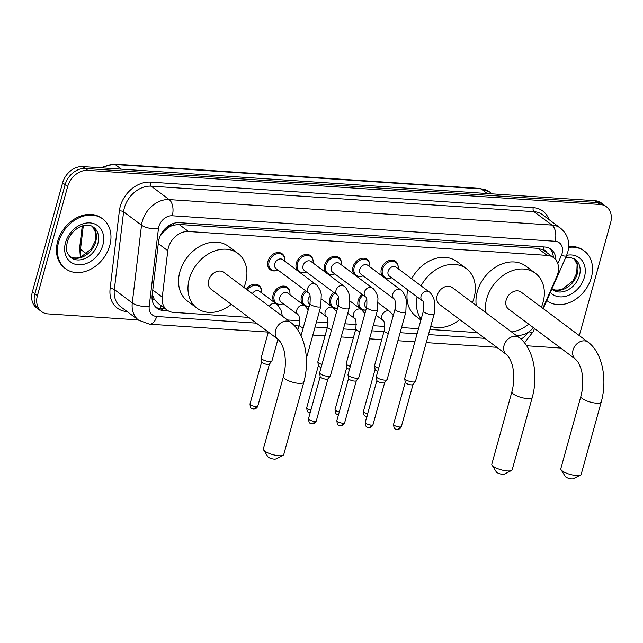 <?xml version="1.0" encoding="UTF-8"?>
<svg xmlns="http://www.w3.org/2000/svg" width="643" height="643" viewBox="0 0 643 643"><rect width="100%" height="100%" fill="white"/><g stroke="black" fill="none" stroke-linecap="round" stroke-linejoin="round"><path stroke-width="0.96" d="M365.795 310.014A9.942 7.708 -53.2 0 1 361.165 309.396M359.734 308.327A9.942 7.708 -53.2 0 1 358.175 300.41A9.942 7.708 -53.2 0 1 362.073 294.325M337.438 308.126A9.942 7.708 -53.2 0 1 332.809 307.507M331.386 306.438A9.942 7.708 -53.2 0 1 329.827 298.521A9.942 7.708 -53.2 0 1 333.717 292.436M309.09 306.237A9.942 7.708 -53.2 0 1 304.46 305.618M303.03 304.549A9.942 7.708 -53.2 0 1 301.471 296.632A9.942 7.708 -53.2 0 1 305.369 290.548M280.742 304.348A9.942 7.708 -53.2 0 1 276.112 303.729M274.682 302.66A9.942 7.708 -53.2 0 1 273.122 294.743A9.942 7.708 -53.2 0 1 287.268 287.325A9.942 7.708 -53.2 0 1 289.84 292.179M275.606 270.791A9.942 7.708 -53.2 0 1 270.221 269.698A9.942 7.708 -53.2 0 1 267.994 261.187A9.942 7.708 -53.2 0 1 282.132 253.768A9.942 7.708 -53.2 0 1 284.712 258.623M303.954 272.68A9.942 7.708 -53.2 0 1 299.333 272.061M297.902 270.992A9.942 7.708 -53.2 0 1 296.343 263.075A9.942 7.708 -53.2 0 1 310.489 255.657A9.942 7.708 -53.2 0 1 313.061 260.511M389.007 278.347A9.942 7.708 -53.2 0 1 384.385 277.728M382.955 276.659A9.942 7.708 -53.2 0 1 381.395 268.742A9.942 7.708 -53.2 0 1 395.541 261.323A9.942 7.708 -53.2 0 1 398.113 266.178M360.659 276.458A9.942 7.708 -53.2 0 1 356.029 275.839M354.606 274.77A9.942 7.708 -53.2 0 1 353.047 266.853A9.942 7.708 -53.2 0 1 367.185 259.434A9.942 7.708 -53.2 0 1 369.765 264.289M332.31 274.569A9.942 7.708 -53.2 0 1 327.681 273.95M326.25 272.881A9.942 7.708 -53.2 0 1 324.691 264.964A9.942 7.708 -53.2 0 1 338.837 257.546A9.942 7.708 -53.2 0 1 341.409 262.4M542.829 308.319L556.742 276.619A18.639 14.443 126.8 0 0 557.811 273.645A18.639 14.443 126.8 0 0 553.623 257.69A18.639 14.443 126.8 0 0 547.233 255.4L188.512 231.512A18.639 14.443 126.8 0 0 167.783 250.722L162.269 297.13A18.639 14.443 126.8 0 0 167.051 310.079A18.639 14.443 126.8 0 0 173.441 312.377L248.728 317.385M167.293 228.41A18.639 14.443 -53.2 0 1 173.248 225.235L172.975 225.219A6.213 4.814 126.8 0 0 167.293 228.41L163.491 231.842L159.93 236.415M546.759 252.562A6.213 4.814 126.8 0 0 543.263 249.87L542.989 249.854A18.639 14.443 -53.2 0 1 544.187 250.633L553.623 257.69M152.254 294.285L154.199 299.188L157.591 302.998L167.051 310.079M542.989 249.854L537.773 248.327L179.059 224.439L173.248 225.235M515.895 335.18L517.719 335.3A18.639 14.443 126.8 0 0 533.36 327.625M287.453 319.965L299.71 320.785M316.485 321.902L328.067 322.673M344.841 323.791L356.415 324.562M373.189 325.679L384.763 326.443M401.537 327.56L418.497 328.694M429.894 329.449L477.17 332.6M246.43 289.286A9.942 7.708 -53.2 0 1 258.912 285.436A9.942 7.708 -53.2 0 1 261.492 290.29M555.906 259.973A18.639 14.443 126.8 0 0 550.987 249.291A18.639 14.443 126.8 0 0 544.597 247L179.212 222.671A18.639 14.443 126.8 0 0 158.491 241.881L152.142 295.258A18.639 14.443 126.8 0 0 156.924 308.198A18.639 14.443 126.8 0 0 163.314 310.497L168.177 310.818M549.669 248.439A18.639 14.443 -53.2 0 1 553.374 257.505M138.269 319.909L47.984 313.897A18.639 14.443 -53.2 0 1 41.594 311.598A18.639 14.443 -53.2 0 1 37.407 295.651L67.66 186.558A18.639 14.443 -53.2 0 1 87.786 170.355L600.048 204.466A18.639 14.443 -53.2 0 1 606.437 206.765A18.639 14.443 -53.2 0 1 610.625 222.711L580.372 331.804A18.639 14.443 -53.2 0 1 579.03 335.397M560.648 348.032A18.639 14.443 -53.2 0 1 560.246 348.008L526.633 345.773M41.594 311.598L36.563 307.836A18.639 14.443 -53.2 0 1 32.375 291.882L62.628 182.797A18.639 14.443 -53.2 0 1 82.754 166.593L595.016 200.704L597.532 202.585A18.639 14.443 -53.2 0 1 603.922 204.876A18.639 14.443 -53.2 0 0 597.532 202.585L85.27 168.474L597.532 202.585L600.048 204.466M62.628 182.797L65.144 184.678A18.639 14.443 -53.2 0 1 85.27 168.474A18.639 14.443 -53.2 0 0 65.144 184.678L34.891 293.771L65.144 184.678L67.66 186.558M39.078 309.717A18.639 14.443 -53.2 0 1 34.891 293.771A18.639 14.443 -53.2 0 0 39.078 309.717M165.508 308.929L160.798 308.616A18.639 14.443 -53.2 0 1 155.735 307.169M595.016 200.704A18.639 14.443 -53.2 0 1 601.406 202.995L606.437 206.765M568.629 247.418A31.073 24.08 -53.2 0 1 584.35 251.035A31.073 24.08 -53.2 0 1 591.327 277.623A31.073 24.08 -53.2 0 1 547.129 300.803A31.073 24.08 -53.2 0 1 546.799 300.546L547.129 300.803M568.693 246.59A31.073 24.08 -53.2 0 1 583.402 250.336L584.35 251.035M580.484 475.081L573.315 478.73A4.348 1.238 -164.5 0 1 571.603 478.914A4.348 1.238 -164.5 0 1 565.301 476.511L561.034 469.687A10.561 2.998 15.5 0 0 576.345 475.523A10.561 2.998 15.5 0 0 580.484 475.081A10.561 2.998 15.5 0 0 581.176 474.349L601.237 402.004A10.561 2.998 -164.5 0 1 596.407 403.177A10.561 2.998 -164.5 0 1 585.733 400.476A10.561 2.998 -164.5 0 1 580.878 396.361L560.817 468.699A10.561 2.998 15.5 0 0 561.034 469.687M575.413 359.075A10.561 8.19 126.8 0 1 573.042 350.033A10.561 8.19 126.8 0 1 584.447 340.854A10.561 8.19 126.8 0 1 588.072 342.156L521.2 292.147A10.561 8.19 126.8 0 0 506.178 300.024A10.561 8.19 126.8 0 0 508.549 309.066L575.413 359.075L577.776 361.688C580.34 366.422 581.746 370.247 582.003 373.157C583.322 380.865 582.944 388.605 580.878 396.361M485.714 312.602A34.175 26.484 -53.2 0 1 486.727 298.73A34.175 26.484 -53.2 0 1 535.346 273.235A34.175 26.484 -53.2 0 1 543.022 302.483A34.175 26.484 -53.2 0 1 541.374 307.233M476.278 305.546A34.175 26.484 -53.2 0 1 477.291 291.673A34.175 26.484 -53.2 0 1 525.91 266.178L535.346 273.235M528.723 324.152A34.175 26.484 -53.2 0 1 511.603 331.965M511.498 470.483L504.329 474.14A4.348 1.238 -164.5 0 1 502.625 474.317A4.348 1.238 -164.5 0 1 496.316 471.914L492.056 465.09A10.561 2.998 15.5 0 0 507.359 470.933A10.561 2.998 15.5 0 0 511.498 470.483A10.561 2.998 15.5 0 0 512.19 469.752L532.259 397.406A10.561 2.998 -164.5 0 1 527.421 398.588A10.561 2.998 -164.5 0 1 516.747 395.887A10.561 2.998 -164.5 0 1 511.9 391.764L491.831 464.109A10.561 2.998 15.5 0 0 492.056 465.09M506.435 354.486A10.561 8.19 126.8 0 1 504.056 345.444A10.561 8.19 126.8 0 1 515.469 336.265A10.561 8.19 126.8 0 1 519.086 337.567L452.222 287.55A10.561 8.19 126.8 0 0 437.192 295.434A10.561 8.19 126.8 0 0 439.563 304.469L506.435 354.486L508.79 357.09C511.354 361.832 512.768 365.658 513.018 368.56C514.336 376.276 513.958 384.008 511.9 391.764M421.069 285.846A34.175 26.484 -53.2 0 1 466.36 268.645A34.175 26.484 -53.2 0 1 474.036 297.886A34.175 26.484 -53.2 0 1 472.388 302.636M411.633 278.789A34.175 26.484 -53.2 0 1 456.924 261.588L466.36 268.645M459.737 319.555A34.175 26.484 -53.2 0 1 430.778 326.266M421.157 319.089A34.175 26.484 -53.2 0 1 417.098 296.849M420.908 320.005L415.989 316.324A34.175 26.484 -53.2 0 1 407.662 289.792M283.057 455.276L275.879 458.925A4.348 1.238 -164.5 0 1 274.175 459.11A4.348 1.238 -164.5 0 1 267.874 456.707L263.606 449.883A10.561 2.998 15.5 0 0 278.917 455.718A10.561 2.998 15.5 0 0 283.057 455.276A10.561 2.998 15.5 0 0 283.748 454.545L303.809 382.199A10.561 2.998 -164.5 0 1 298.979 383.373A10.561 2.998 -164.5 0 1 288.297 380.672A10.561 2.998 -164.5 0 1 283.45 376.549L263.389 448.894A10.561 2.998 15.5 0 0 263.606 449.883M277.985 339.271A10.561 8.19 126.8 0 1 275.614 330.229A10.561 8.19 126.8 0 1 287.019 321.05A10.561 8.19 126.8 0 1 290.644 322.352L223.772 272.343A10.561 8.19 126.8 0 0 208.75 280.219A10.561 8.19 126.8 0 0 211.121 289.262L277.985 339.271L280.348 341.883C282.912 346.617 284.319 350.443 284.576 353.353C285.886 361.061 285.516 368.793 283.45 376.549M231.295 304.348A34.175 26.484 -53.2 0 1 196.975 308.166A34.175 26.484 -53.2 0 1 189.299 278.925A34.175 26.484 -53.2 0 1 237.918 253.43A34.175 26.484 -53.2 0 1 245.594 282.671A34.175 26.484 -53.2 0 1 243.946 287.429M196.975 308.166L187.539 301.109A34.175 26.484 -53.2 0 1 179.863 271.868A34.175 26.484 -53.2 0 1 228.482 246.373L237.918 253.43M58.593 242.146A31.073 24.08 -53.2 0 1 102.792 218.974A31.073 24.08 -53.2 0 1 109.768 245.554A31.073 24.08 -53.2 0 1 65.57 268.734A31.073 24.08 -53.2 0 1 58.593 242.146M65.57 268.734L64.63 268.027A31.073 24.08 -53.2 0 1 57.653 241.446A31.073 24.08 -53.2 0 1 101.843 218.266L102.792 218.974M422.338 300.771L389.377 276.112A5.594 4.332 -53.2 0 1 388.123 271.33A5.594 4.332 -53.2 0 1 396.08 267.158L429.042 291.809A5.594 4.332 -53.2 0 0 426.831 291.11A5.594 4.332 -53.2 0 0 421.085 295.981A5.594 4.332 -53.2 0 0 422.338 300.771L422.338 300.771C423.496 300.82 423.85 304.219 423.407 310.979L404.712 378.389A5.594 1.591 -164.5 0 0 404.704 378.59A5.594 1.591 -164.5 0 0 405.5 379.579A5.594 1.591 -164.5 0 0 412.935 381.998A5.594 1.591 -164.5 0 0 415.394 381.556A5.594 1.591 -164.5 0 0 415.491 381.379L434.186 313.969A5.594 1.591 -164.5 0 1 431.63 314.596A5.594 1.591 -164.5 0 1 431.332 314.572A5.594 1.591 -164.5 0 1 425.827 313.101A5.594 1.591 -164.5 0 1 423.407 310.979M391.491 277.696A9.323 7.226 -53.2 0 1 384.627 277.221A9.323 7.226 -53.2 0 1 382.537 269.24A9.323 7.226 -53.2 0 1 395.799 262.288A9.323 7.226 -53.2 0 1 398.186 268.734M413.039 384.41A4.043 1.149 -164.5 0 1 412.975 384.538A4.043 1.149 -164.5 0 1 411.19 384.86A4.043 1.149 -164.5 0 1 405.821 383.107A4.043 1.149 -164.5 0 1 405.243 382.392L404.704 378.59M393.99 298.882L361.028 274.231A5.594 4.332 -53.2 0 1 359.775 269.441A5.594 4.332 -53.2 0 1 367.724 265.27L400.685 289.921A5.594 4.332 -53.2 0 0 398.483 289.221A5.594 4.332 -53.2 0 0 392.736 294.092A5.594 4.332 -53.2 0 0 393.99 298.882L393.99 298.882C395.148 298.931 395.501 302.331 395.059 309.098L376.364 376.501A5.594 1.591 -164.5 0 0 376.348 376.702A5.594 1.591 -164.5 0 0 377.144 377.69A5.594 1.591 -164.5 0 0 384.578 380.117A5.594 1.591 -164.5 0 0 387.046 379.667A5.594 1.591 -164.5 0 0 387.142 379.491L405.837 312.088A5.594 1.591 -164.5 0 1 403.274 312.707A5.594 1.591 -164.5 0 1 402.984 312.683A5.594 1.591 -164.5 0 1 397.478 311.212A5.594 1.591 -164.5 0 1 395.059 309.098M363.142 275.807A9.323 7.226 -53.2 0 1 356.278 275.333A9.323 7.226 -53.2 0 1 354.189 267.359A9.323 7.226 -53.2 0 1 367.442 260.399A9.323 7.226 -53.2 0 1 369.838 266.853M384.691 382.521A4.043 1.149 -164.5 0 1 384.618 382.649A4.043 1.149 -164.5 0 1 382.842 382.971A4.043 1.149 -164.5 0 1 377.473 381.219A4.043 1.149 -164.5 0 1 376.894 380.503L376.348 376.702M365.642 296.994L332.68 272.343A5.594 4.332 -53.2 0 1 331.418 267.552A5.594 4.332 -53.2 0 1 339.375 263.381L372.337 288.032A5.594 4.332 -53.2 0 0 370.127 287.341A5.594 4.332 -53.2 0 0 364.38 292.203A5.594 4.332 -53.2 0 0 365.642 296.994L365.642 296.994C366.791 297.042 367.145 300.442 366.703 307.209L348.008 374.612A5.594 1.591 -164.5 0 0 348 374.813A5.594 1.591 -164.5 0 0 348.795 375.801A5.594 1.591 -164.5 0 0 356.23 378.229A5.594 1.591 -164.5 0 0 358.698 377.779A5.594 1.591 -164.5 0 0 358.786 377.602L377.481 310.199A5.594 1.591 -164.5 0 1 374.925 310.818A5.594 1.591 -164.5 0 1 374.628 310.794A5.594 1.591 -164.5 0 1 369.13 309.323A5.594 1.591 -164.5 0 1 366.703 307.209M334.786 273.918A9.323 7.226 -53.2 0 1 327.93 273.444A9.323 7.226 -53.2 0 1 325.832 265.471A9.323 7.226 -53.2 0 1 339.094 258.518A9.323 7.226 -53.2 0 1 341.489 264.964M356.335 380.632A4.043 1.149 -164.5 0 1 356.27 380.76A4.043 1.149 -164.5 0 1 354.486 381.082A4.043 1.149 -164.5 0 1 349.117 379.33A4.043 1.149 -164.5 0 1 348.546 378.623L348 374.813M337.286 295.105L304.324 270.454A5.594 4.332 -53.2 0 1 303.07 265.663A5.594 4.332 -53.2 0 1 311.027 261.492L343.989 286.151A5.594 4.332 -53.2 0 0 341.779 285.452A5.594 4.332 -53.2 0 0 336.032 290.323A5.594 4.332 -53.2 0 0 337.286 295.105L337.286 295.105C338.443 295.153 338.797 298.553 338.355 305.321L319.659 372.723A5.594 1.591 -164.5 0 0 319.651 372.924A5.594 1.591 -164.5 0 0 320.447 373.913A5.594 1.591 -164.5 0 0 327.882 376.34A5.594 1.591 -164.5 0 0 330.341 375.89A5.594 1.591 -164.5 0 0 330.438 375.713L349.133 308.31A5.594 1.591 -164.5 0 1 346.577 308.929A5.594 1.591 -164.5 0 1 346.28 308.905A5.594 1.591 -164.5 0 1 340.774 307.434A5.594 1.591 -164.5 0 1 338.355 305.321M306.438 272.029A9.323 7.226 -53.2 0 1 299.574 271.555A9.323 7.226 -53.2 0 1 297.484 263.582A9.323 7.226 -53.2 0 1 310.746 256.629A9.323 7.226 -53.2 0 1 313.133 263.075M327.986 378.743A4.043 1.149 -164.5 0 1 327.922 378.872A4.043 1.149 -164.5 0 1 326.138 379.193A4.043 1.149 -164.5 0 1 320.769 377.441A4.043 1.149 -164.5 0 1 320.19 376.734L319.651 372.924M308.937 293.216L275.976 268.565A5.594 4.332 -53.2 0 1 274.722 263.775A5.594 4.332 -53.2 0 1 282.671 259.603L315.633 284.262A5.594 4.332 -53.2 0 0 313.43 283.563A5.594 4.332 -53.2 0 0 307.684 288.434A5.594 4.332 -53.2 0 0 308.937 293.216L308.937 293.216C310.095 293.264 310.448 296.672 310.006 303.432L301.053 335.71M278.089 270.14A9.323 7.226 -53.2 0 1 271.225 269.666A9.323 7.226 -53.2 0 1 269.136 261.693A9.323 7.226 -53.2 0 1 282.39 254.741A9.323 7.226 -53.2 0 1 284.785 261.187M366.478 308.021L366.156 307.788A5.594 4.332 -53.2 0 1 364.902 302.998A5.594 4.332 -53.2 0 1 366.904 299.751M378.647 368.254A5.594 1.591 -164.5 0 1 375.343 366.687A5.594 1.591 -164.5 0 1 374.547 365.698A5.594 1.591 -164.5 0 1 374.564 365.497L384.209 330.703C384.651 323.935 384.297 320.536 383.14 320.487A5.594 4.332 -53.2 0 1 381.886 315.705A5.594 4.332 -53.2 0 1 387.633 310.834A5.594 4.332 -53.2 0 1 389.843 311.534L393.283 315.488M365.931 309.998A9.323 7.226 -53.2 0 1 361.406 308.889A9.323 7.226 -53.2 0 1 359.316 300.916A9.323 7.226 -53.2 0 1 363.102 295.097M377.811 371.268A4.043 1.149 -164.5 0 1 375.665 370.215A4.043 1.149 -164.5 0 1 375.094 369.5L374.547 365.698M338.13 306.132L337.808 305.899A5.594 4.332 -53.2 0 1 336.554 301.109A5.594 4.332 -53.2 0 1 338.548 297.862M350.298 366.365A5.594 1.591 -164.5 0 1 346.995 364.798A5.594 1.591 -164.5 0 1 346.199 363.809A5.594 1.591 -164.5 0 1 346.207 363.608L355.86 328.814C356.302 322.055 355.949 318.647 354.791 318.598A5.594 4.332 -53.2 0 1 353.537 313.816A5.594 4.332 -53.2 0 1 359.284 308.945A5.594 4.332 -53.2 0 1 361.495 309.645L364.935 313.599M337.583 308.11A9.323 7.226 -53.2 0 1 333.058 307A9.323 7.226 -53.2 0 1 330.968 299.027A9.323 7.226 -53.2 0 1 334.754 293.208M349.462 369.379A4.043 1.149 -164.5 0 1 347.316 368.326A4.043 1.149 -164.5 0 1 346.746 367.611L346.199 363.809M309.773 304.243L309.46 304.01A5.594 4.332 -53.2 0 1 308.198 299.22A5.594 4.332 -53.2 0 1 310.199 295.973M321.95 364.477A5.594 1.591 -164.5 0 1 318.639 362.909A5.594 1.591 -164.5 0 1 317.843 361.921A5.594 1.591 -164.5 0 1 317.859 361.72L327.504 326.925C327.954 320.166 327.592 316.758 326.443 316.71A5.594 4.332 -53.2 0 1 325.181 311.927A5.594 4.332 -53.2 0 1 330.928 307.057A5.594 4.332 -53.2 0 1 333.138 307.756L336.578 311.71M309.227 306.221A9.323 7.226 -53.2 0 1 304.71 305.112A9.323 7.226 -53.2 0 1 302.612 297.138A9.323 7.226 -53.2 0 1 306.398 291.319M321.114 367.491A4.043 1.149 -164.5 0 1 318.968 366.438A4.043 1.149 -164.5 0 1 318.389 365.722L317.843 361.921M298.087 314.821L281.104 302.122A5.594 4.332 -53.2 0 1 279.85 297.331A5.594 4.332 -53.2 0 1 287.807 293.16L304.79 305.867A5.594 4.332 -53.2 0 0 302.58 305.168A5.594 4.332 -53.2 0 0 296.833 310.039A5.594 4.332 -53.2 0 0 298.087 314.821L298.087 314.821C299.244 314.869 299.598 318.277 299.156 325.036L297.789 329.963M283.217 303.697A9.323 7.226 -53.2 0 1 276.353 303.223A9.323 7.226 -53.2 0 1 274.264 295.25A9.323 7.226 -53.2 0 1 287.525 288.297A9.323 7.226 -53.2 0 1 289.921 294.743M252.289 293.666A5.594 4.332 -53.2 0 1 259.45 291.279L276.442 303.978A5.594 4.332 -53.2 0 0 274.231 303.279A5.594 4.332 -53.2 0 0 269.272 306.365M277.953 339.247L271.933 360.932A5.594 1.591 -164.5 0 1 271.844 361.109A5.594 1.591 -164.5 0 1 267.48 361.294A5.594 1.591 -164.5 0 1 261.942 359.132A5.594 1.591 -164.5 0 1 261.146 358.143A5.594 1.591 -164.5 0 1 261.154 357.942L268.34 332.053M247.451 290.049A9.323 7.226 -53.2 0 1 259.169 286.408A9.323 7.226 -53.2 0 1 261.564 292.854M269.481 363.962A4.043 1.149 -164.5 0 1 269.417 364.091A4.043 1.149 -164.5 0 1 267.633 364.412A4.043 1.149 -164.5 0 1 262.264 362.66A4.043 1.149 -164.5 0 1 261.693 361.953L261.146 358.143M162.406 231.882A18.639 7.041 6.8 0 0 163.491 231.842M543.263 249.87A18.639 10.529 -86.2 0 0 543.914 246.952M160.075 308.544A18.639 10.529 -86.2 0 0 161.248 305.738M152.102 299.172A18.639 7.041 6.8 0 0 154.199 299.188M172.975 225.219A18.639 10.529 -86.2 0 0 173.409 223.442M537.773 248.327L547.233 255.4M152.761 290.025L162.269 297.13M158.282 243.609L167.783 250.722M179.059 224.439L188.512 231.512M557.786 263.63L561.395 255.408A12.426 9.629 126.8 0 0 562.103 253.43A12.426 9.629 126.8 0 0 555.054 241.262L172.268 215.775A12.426 9.629 126.8 0 0 158.845 226.577A12.426 9.629 126.8 0 0 158.451 228.578L149.2 306.325A12.426 9.629 126.8 0 0 156.651 316.485L256.396 323.124M149.2 306.325A12.426 4.694 6.8 0 1 132.281 302.941L141.524 225.195A24.86 19.266 -53.2 0 1 142.32 221.192A24.86 19.266 -53.2 0 1 169.157 199.587L551.951 225.074A24.86 19.266 -53.2 0 1 560.471 228.136L542.539 214.73A24.86 19.266 126.8 0 0 534.02 211.668L151.234 186.173A24.86 19.266 126.8 0 0 124.396 207.777A24.86 19.266 126.8 0 0 123.601 211.788L114.35 289.535A24.86 19.266 126.8 0 0 120.731 306.791L138.655 320.198A24.86 19.266 -53.2 0 1 132.281 302.941L114.35 289.535A3.111 1.173 -173.2 0 0 110.122 288.683L119.365 210.944A27.962 21.669 -53.2 0 1 150.454 182.13L533.248 207.617A3.111 1.752 -86.2 0 0 534.02 211.668L551.951 225.074A12.426 7.017 93.8 0 1 555.054 241.262M119.365 210.944A3.111 1.173 -173.2 0 1 123.601 211.788L141.524 225.195A12.426 4.694 6.8 0 0 158.451 228.578M533.248 207.617A27.962 21.669 -53.2 0 1 548.921 219.496M127.105 311.566L126.88 311.55A27.962 21.669 -53.2 0 1 110.122 288.683M87.786 170.355L82.754 166.593M37.407 295.651L32.375 291.882M172.268 215.775A12.426 7.017 93.8 0 0 169.157 199.587L151.234 186.173A3.111 1.752 -86.2 0 1 150.454 182.13M294.333 325.655L298.899 325.953M315.062 327.03L327.255 327.842M343.418 328.919L355.603 329.73M371.767 330.807L383.951 331.619M400.115 332.696L417.074 333.821M428.471 334.585L484.846 338.339M520.951 339.086A12.426 9.629 126.8 0 0 527.348 332.793M156.651 316.485A12.426 7.017 93.8 0 1 149.538 324.176L268.324 332.093M528.9 331.788A12.426 2.259 23.7 0 0 533.055 331.836L534.526 328.493M561.395 255.408A12.426 2.259 23.7 0 0 566.483 255.705L543.247 308.632M160.798 308.616L163.314 310.497M80.391 257.192L79.644 247.941A6.213 2.347 6.8 0 0 80.496 249.331A24.86 19.266 126.8 0 0 80.857 257.023M83.317 225.661L80.496 249.331L86.524 253.84M100.268 167.759L113.988 164.086A6.213 3.512 93.8 0 1 115.169 164.544A24.86 19.266 126.8 0 0 102.317 167.895M487.241 193.527L481.077 188.913A6.213 3.512 -86.2 0 0 479.895 188.447L489.588 191.968A24.86 19.266 126.8 0 0 481.077 188.913L115.169 164.544L121.342 169.157M565.679 257.546L570.06 257.345L575.196 259.338A18.944 14.676 -53.2 0 1 579.447 275.55A18.944 14.676 -53.2 0 1 552.506 289.68L551.815 289.109M566.644 255.343A22.666 17.57 -53.2 0 1 584.407 277.165A22.666 17.57 -53.2 0 1 569.272 295.049A22.666 17.57 -53.2 0 1 550.352 292.452M574.078 258.615A18.944 14.676 -53.2 0 1 577.245 273.902A18.944 14.676 -53.2 0 1 551.863 289.012M93.637 227.276A18.944 14.676 -53.2 0 1 97.889 243.48A18.944 14.676 -53.2 0 1 70.947 257.61C64.742 251.091 66.486 248.23 67.218 242.194C70.593 229.559 85.583 220.846 93.637 227.276M65.514 242.612A22.666 17.57 -53.2 0 1 89.988 222.904A22.666 17.57 -53.2 0 1 102.848 245.096A22.666 17.57 -53.2 0 1 78.374 264.795A22.666 17.57 -53.2 0 1 65.514 242.612M92.52 226.553A18.944 14.676 -53.2 0 1 95.686 241.832A18.944 14.676 -53.2 0 1 69.942 256.742M393.564 424.396C394.087 430.521 395.766 428.592 397.189 429.508C396.281 429.628 400.083 429.974 401.353 426.55A4.043 1.149 -164.5 0 1 399.504 427A4.043 1.149 -164.5 0 1 395.421 425.971A4.043 1.149 -164.5 0 1 393.564 424.396L405.235 382.32M397.189 429.508A4.043 2.283 -86.2 0 0 399.504 427M365.216 422.507C365.738 428.632 367.41 426.703 368.841 427.619C367.933 427.74 371.726 428.085 373.004 424.661A4.043 1.149 -164.5 0 1 371.156 425.111A4.043 1.149 -164.5 0 1 367.073 424.083A4.043 1.149 -164.5 0 1 365.216 422.507L376.886 380.431M368.841 427.619A4.043 2.283 -86.2 0 0 371.156 425.111M336.868 420.618C337.382 426.743 339.062 424.814 340.493 425.73C339.576 425.851 343.378 426.196 344.648 422.781A4.043 1.149 -164.5 0 1 342.799 423.231A4.043 1.149 -164.5 0 1 338.716 422.194A4.043 1.149 -164.5 0 1 336.868 420.618L348.53 378.542M340.493 425.73A4.043 2.283 -86.2 0 0 342.799 423.231M308.511 418.73C309.034 424.862 310.714 422.925 312.136 423.841C311.228 423.962 315.03 424.308 316.3 420.892A4.043 1.149 -164.5 0 1 314.451 421.342A4.043 1.149 -164.5 0 1 310.368 420.305A4.043 1.149 -164.5 0 1 308.511 418.73L320.182 376.653M312.136 423.841A4.043 2.283 -86.2 0 0 314.451 421.342M315.633 284.262C316.798 284.688 318.341 286.834 320.246 290.684L321.275 294.261L320.785 306.422A5.594 1.591 -164.5 0 1 318.221 307.041A5.594 1.591 -164.5 0 1 317.931 307.016A5.594 1.591 -164.5 0 1 312.426 305.546A5.594 1.591 -164.5 0 1 310.006 303.432M388.3 333.46A5.594 1.591 -164.5 0 1 384.996 331.892A5.594 1.591 -164.5 0 1 384.209 330.703M367.619 413.843A4.043 1.149 -164.5 0 1 363.416 411.504L375.086 369.428M359.943 331.571A5.594 1.591 -164.5 0 1 356.64 330.004A5.594 1.591 -164.5 0 1 355.86 328.814M339.271 411.954A4.043 1.149 -164.5 0 1 335.059 409.615L346.73 367.539M331.595 329.682A5.594 1.591 -164.5 0 1 328.292 328.115A5.594 1.591 -164.5 0 1 327.504 326.925M310.915 410.065A4.043 1.149 -164.5 0 1 306.711 407.726L318.381 365.65M303.247 327.801A5.594 1.591 -164.5 0 1 299.943 326.226A5.594 1.591 -164.5 0 1 299.156 325.036M250.006 403.949C250.529 410.073 252.209 408.144 253.631 409.061C252.723 409.181 256.525 409.527 257.795 406.111A4.043 1.149 -164.5 0 1 255.946 406.561A4.043 1.149 -164.5 0 1 251.863 405.524A4.043 1.149 -164.5 0 1 250.006 403.949L261.677 361.872M253.631 409.061A4.043 2.283 -86.2 0 0 255.946 406.561M566.483 255.705L567.793 252.048C570.204 242.29 567.769 234.325 560.471 228.136M138.655 320.198L149.538 324.176M312.844 335.051L325.028 335.863M341.192 336.94L353.377 337.752M369.54 338.829L381.733 339.641M397.896 340.718L414.848 341.843M426.245 342.606L496.838 347.308M524.479 342.807L533.055 331.836M79.644 247.941L82.256 225.966M113.988 164.086L479.895 188.447M489.588 191.968L492.104 193.848M551.871 288.988L555.375 290.017L558.22 290.057L562.665 288.996L572.857 280.991L576.723 273.106L577.125 264.458L574.038 258.59M588.072 342.156C602.7 352.854 607.45 379.941 601.237 402.004M519.086 337.567C533.722 348.257 538.464 375.351 532.259 397.406M290.644 322.352C305.272 333.05 310.014 360.136 303.809 382.199M69.902 256.71L73.816 257.956L76.67 257.988L81.106 256.927L91.298 248.921L95.164 241.045L95.566 232.396L92.479 226.529M434.186 313.969L434.676 301.816L433.655 298.239C431.742 294.381 430.207 292.243 429.042 291.809M395.799 262.288L393.018 260.214M384.627 277.221L381.854 275.14M412.975 384.538L415.394 381.556M401.353 426.55L413.023 384.474M405.837 312.088L406.328 299.927L405.299 296.351C403.394 292.501 401.851 290.355 400.685 289.921M367.442 260.399L364.669 258.325M356.278 275.333L353.505 273.259M384.618 382.649L387.046 379.667M373.004 424.661L384.667 382.593M377.481 310.199L377.971 298.039L376.951 294.462C375.038 290.612 373.503 288.466 372.337 288.032M339.094 258.518L336.313 256.436M327.93 273.444L325.149 271.37M356.27 380.76L358.698 377.779M344.648 422.781L356.318 380.704M349.133 308.31L349.623 296.15L348.602 292.573C346.69 288.723 345.154 286.577 343.989 286.151M310.746 256.629L307.965 254.548M299.574 271.555L296.801 269.481M327.922 378.872L330.341 375.89M316.3 420.892L327.97 378.815M282.39 254.741L279.617 252.659M271.225 269.666L268.452 267.592M320.785 306.422L306.373 358.376M378.446 303.006L389.843 311.534M383.14 320.487L376.091 315.215M361.406 308.889L358.633 306.815M363.416 411.504C363.938 417.628 365.61 415.691 367.04 416.608M350.097 301.117L361.495 309.645M354.791 318.598L347.742 313.326M333.058 307L330.285 304.927M335.059 409.615C335.582 415.74 337.262 413.803 338.684 414.719M321.741 299.228L333.138 307.756M326.443 316.71L319.386 311.437M304.71 305.112L301.929 303.038M306.711 407.726C307.233 413.851 308.913 411.922 310.336 412.838M308.23 309.83L304.79 305.867M287.525 288.297L284.745 286.215M276.353 303.223L273.58 301.149M282.406 316.195L281.055 310.408L278.258 305.674L276.442 303.978M259.169 286.408L256.396 284.335M269.417 364.091L271.844 361.109M257.795 406.111L269.465 364.034"/></g></svg>
